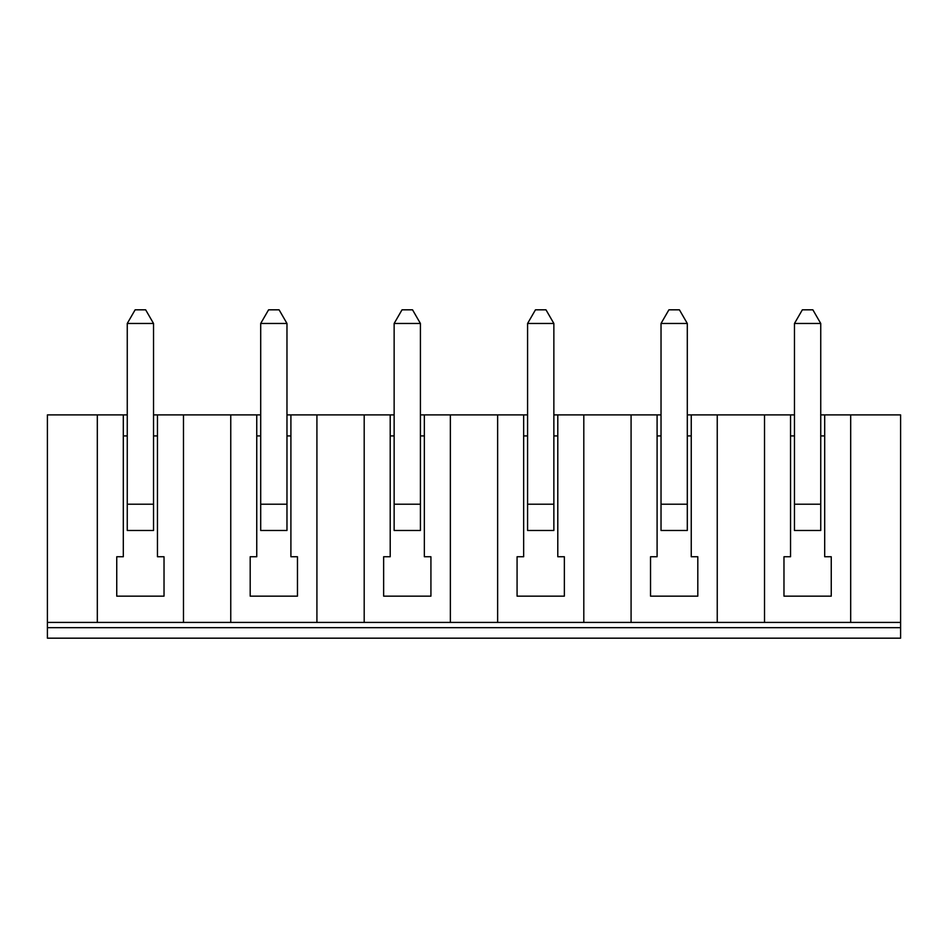 <?xml version="1.0" encoding="UTF-8"?>
<svg xmlns="http://www.w3.org/2000/svg" width="948" height="948" viewBox="0 0 948 948"><rect width="100%" height="100%" fill="white"/><g stroke="black" fill="none" stroke-linecap="round" stroke-linejoin="round"><path stroke-width="1.42" d="M47.4 627.671L900.6 627.671L900.6 638.182L47.4 638.182L47.4 414.892L127.257 414.892M900.6 627.671L900.6 622.421L47.4 622.421M183.474 622.421L183.474 414.892L260.7 414.892M316.916 622.421L316.916 414.892L286.971 414.892M316.916 414.892L394.143 414.892M450.359 622.421L450.359 414.892L420.414 414.892M450.359 414.892L527.586 414.892M583.802 622.421L583.802 414.892L553.857 414.892M583.802 414.892L661.029 414.892M717.245 622.421L717.245 414.892L687.3 414.892M717.245 414.892L794.471 414.892M850.688 622.421L850.688 414.892L820.743 414.892M850.688 414.892L900.6 414.892L900.6 622.421M183.474 414.892L153.529 414.892M97.312 622.421L97.312 414.892M123.311 414.892L123.311 556.749L116.746 556.749L116.746 596.15L164.028 596.15L164.028 556.749L157.463 556.749L157.463 414.892M116.746 556.749L116.746 596.15L164.028 596.15L164.028 556.749M157.463 435.914L153.529 435.914M127.257 504.206L153.529 504.206L153.529 530.477L127.257 530.477L127.257 323.469L135.137 309.818L145.648 309.818L153.529 323.469L127.257 323.469M127.257 435.914L123.311 435.914M153.529 504.206L153.529 323.469M230.755 622.421L230.755 414.892M691.246 414.892L691.246 556.749L697.811 556.749L697.811 596.15L697.811 556.749M790.537 414.892L790.537 556.749L783.972 556.749L783.972 596.15L831.254 596.15L831.254 556.749L824.689 556.749L824.689 414.892M783.972 556.749L783.972 596.15L831.254 596.15L831.254 556.749M553.857 504.206L553.857 530.477L527.586 530.477L527.586 504.206L553.857 504.206L553.857 323.469L527.586 323.469L535.466 309.818L545.977 309.818L553.857 323.469M256.754 414.892L256.754 556.749L250.189 556.749L250.189 596.15L297.471 596.15L297.471 556.749L290.906 556.749L290.906 414.892M794.471 504.206L820.743 504.206L820.743 530.477L794.471 530.477L794.471 323.469L802.352 309.818L812.863 309.818L820.743 323.469L794.471 323.469M820.743 504.206L820.743 323.469M424.349 435.914L420.414 435.914M394.143 435.914L390.209 435.914M250.189 556.749L250.189 596.15L297.471 596.15L297.471 556.749M691.246 435.914L687.3 435.914M661.029 504.206L687.3 504.206L687.3 530.477L661.029 530.477L661.029 323.469L668.909 309.818L679.42 309.818L687.3 323.469L661.029 323.469M661.029 435.914L657.094 435.914M650.529 556.749L650.529 596.15L697.811 596.15L650.529 596.15L650.529 556.749L657.094 556.749L657.094 414.892M557.791 435.914L553.857 435.914M527.586 435.914L523.651 435.914M523.651 414.892L523.651 556.749L517.075 556.749L517.075 596.15L564.368 596.15L564.368 556.749L557.791 556.749L557.791 414.892M402.023 309.818L412.534 309.818L420.414 323.469L394.143 323.469L402.023 309.818M290.906 435.914L286.971 435.914M260.7 504.206L286.971 504.206L286.971 530.477L260.7 530.477L260.7 323.469L268.58 309.818L279.091 309.818L286.971 323.469L260.7 323.469M260.7 435.914L256.754 435.914M764.526 622.421L764.526 414.892M390.209 414.892L390.209 556.749L383.632 556.749L383.632 596.15L430.925 596.15L430.925 556.749L424.349 556.749L424.349 414.892M383.632 556.749L383.632 596.15L430.925 596.15L430.925 556.749M394.143 504.206L420.414 504.206L420.414 530.477L394.143 530.477L394.143 323.469M824.689 435.914L820.743 435.914M794.471 435.914L790.537 435.914M517.075 556.749L517.075 596.15L564.368 596.15L564.368 556.749M497.641 622.421L497.641 414.892M364.198 622.421L364.198 414.892M286.971 504.206L286.971 323.469M420.414 504.206L420.414 323.469M631.084 622.421L631.084 414.892M527.586 504.206L527.586 323.469M687.3 504.206L687.3 323.469"/></g></svg>
